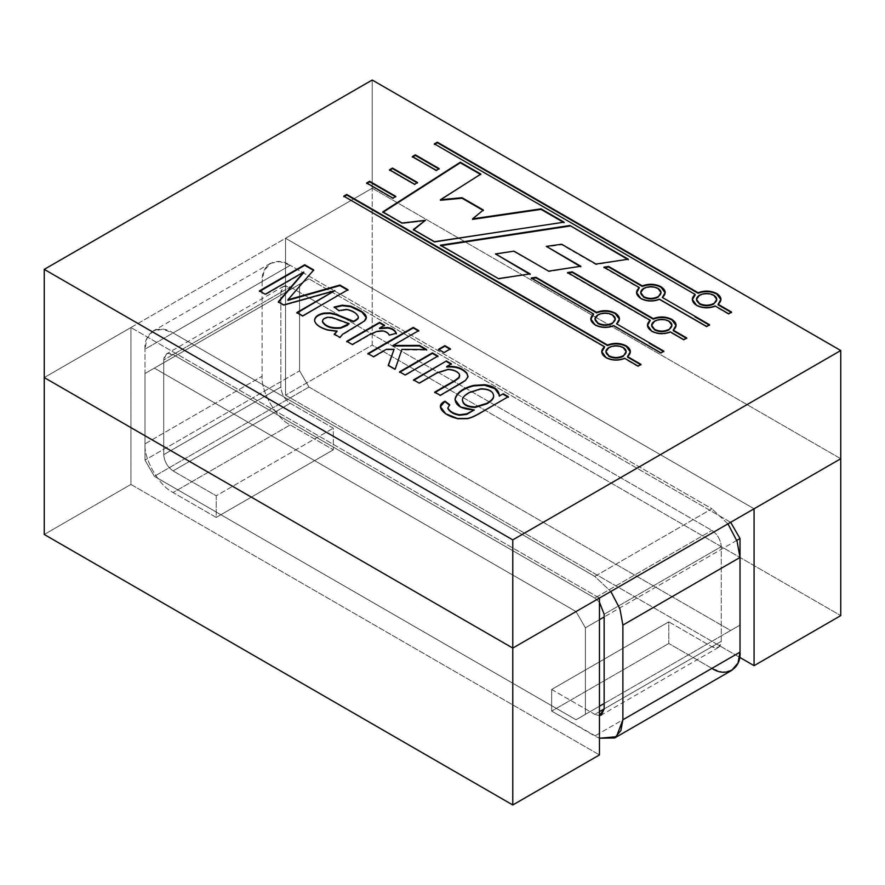 <?xml version="1.0" encoding="UTF-8"?>
<svg xmlns="http://www.w3.org/2000/svg" width="885" height="885" viewBox="0 0 885 885"><rect width="100%" height="100%" fill="white"/><g stroke="black" fill="none" stroke-linecap="round" stroke-linejoin="round"><path stroke-width="0.66" stroke-dasharray="4.42 3.32" d="M285.545 395.164L285.545 238.275L372.22 188.228L372.22 345.117L285.545 395.164L372.22 345.117L840.75 615.628L372.22 345.117L372.22 188.228L285.545 238.275L754.075 508.775L285.545 238.275L285.545 395.164L739.628 657.323L285.545 395.164M44.25 377.574L130.925 327.538L130.925 484.427L44.25 534.474L130.925 484.427L599.455 754.938L130.925 484.427L130.925 327.538L44.25 377.574L372.22 188.228L840.75 458.729L372.22 188.228L44.25 377.574M308.965 387.044L730.645 630.496L604.145 703.542L740.015 625.087L730.645 630.496L308.965 387.044L299.595 370.815L299.595 284.251L154.355 368.116L576.035 611.568L727.957 523.854L576.035 611.568L154.355 368.116L144.985 373.525L144.985 460.089L154.355 476.318L308.965 387.044L154.355 476.318L576.035 719.77L154.355 476.318L144.985 460.089L144.985 373.525L299.595 284.251L299.595 370.815L144.985 460.089L299.595 370.815L308.965 387.044M599.455 706.241L576.035 719.77L585.405 714.361L585.405 627.797L576.035 611.568L585.405 627.797L585.405 714.361L599.455 706.241L576.035 719.77L599.455 706.241M730.645 522.294L308.965 278.841L730.645 522.294M599.455 598.039L130.925 327.538L599.455 598.039M740.015 557.462L740.015 625.087L740.015 557.462M736.751 540.414L604.145 616.978L736.751 540.414M599.455 619.677L585.405 627.797L599.455 619.677M604.145 703.542L740.015 625.087L604.145 703.542M308.965 278.841L144.985 373.525L308.965 278.841M469.293 393.017C464.979 395.495 462.689 397.808 462.424 399.943L462.424 399.943C462.689 397.808 464.979 395.495 469.293 393.017L480.854 389.334L469.293 393.017M699.46 295.756L696.495 299.628L699.46 295.756C704.239 293.466 709.018 293.466 713.797 295.756C709.018 293.466 704.239 293.466 699.46 295.756M643.694 288.941L640.74 292.813L643.694 288.941C648.473 286.651 653.263 286.651 658.042 288.941C653.263 286.651 648.473 286.651 643.694 288.941M608.88 348.048L605.915 351.92L608.88 348.048C613.659 345.758 618.438 345.758 623.217 348.048C618.438 345.758 613.659 345.758 608.88 348.048M597.961 315.337L595.008 319.208L597.961 315.337C602.74 313.058 607.53 313.058 612.309 315.337C607.53 313.058 602.74 313.058 597.961 315.337M654.612 321.642L651.648 325.514L654.612 321.642C659.391 319.352 664.17 319.352 668.949 321.642C664.17 319.352 659.391 319.352 654.612 321.642M372.22 80.026L372.22 188.228L372.22 80.026M840.75 458.729L372.22 188.228L840.75 458.729M676.074 325.514L673.264 330.713L676.074 325.514M686.683 337.926L683.74 339.619M683.74 340.161L670.321 332.406C663.85 334.818 657.632 334.563 651.67 331.621L647.488 325.514L651.67 331.621C657.632 334.563 663.85 334.818 670.321 332.406L683.74 340.161L686.683 338.468M567.573 273.089L650.298 320.857L568.314 272.978M671.914 325.514L668.949 321.642L671.914 325.514M619.434 319.208L616.613 324.408L619.434 319.208M663.816 351.124L660.874 352.827M660.874 353.369L613.67 326.111C607.198 328.523 600.981 328.258 595.019 325.326L590.837 319.208L595.019 325.326C600.981 328.258 607.198 328.523 613.67 326.111L660.874 353.369L663.816 351.666M531.288 278.543L593.658 314.551L532.029 278.432M615.263 319.208L612.309 315.337L615.263 319.208M630.341 351.92L627.531 357.12L630.341 351.92M640.95 364.321L638.008 366.025M624.589 358.27L638.008 366.567L624.589 358.812C618.117 361.224 611.9 360.958 605.937 358.027L601.756 351.92M343.8 196.171L604.566 347.263L344.276 196.437M626.182 351.92L623.217 348.048L626.182 351.92M604.566 347.263C600.395 351.002 600.849 354.586 605.937 358.027C611.9 360.958 618.117 361.224 624.589 358.812M638.008 366.567L640.95 364.863M665.166 292.813L662.345 298.013L665.166 292.813M709.549 324.718L706.606 326.421M706.606 326.963L659.402 299.705C652.931 302.117 646.714 301.851 640.751 298.92L636.569 292.813L640.751 298.92C646.714 301.851 652.931 302.117 659.402 299.705L706.606 326.963L709.549 325.26M603.935 267.679L639.39 288.156L604.676 267.569M660.995 292.813L658.042 288.941L660.995 292.813M720.921 299.628L718.111 304.827L720.921 299.628M731.53 312.029L728.587 313.733M715.168 305.978L728.587 314.275L715.168 306.52C708.686 308.931 702.469 308.666 696.517 305.734L692.336 299.617M716.761 299.628L713.797 295.756L716.761 299.628M695.145 294.959C690.975 298.699 691.428 302.294 696.517 305.734C702.469 308.666 708.686 308.931 715.168 306.52M728.587 314.275L731.53 312.571M417.023 182.775L414.678 184.821L389.533 170.307L414.678 184.821L417.023 182.775M395.352 196.669L393.006 198.705L366.667 183.505L393.006 198.705L395.352 196.669M438.695 168.891L436.349 170.927L412.399 157.099L436.349 170.927L438.695 168.891M480.4 174.378L440.431 200.287L480.4 174.378M482.967 210.32L472.568 219.38L482.967 210.32M563.369 222.279L434.447 242.258L413.383 230.089L434.447 242.258L563.369 222.279M425.419 220.83L402.1 223.573L382.785 212.433L402.1 223.573L425.419 220.83M627.553 259.338L595.981 264.593L561.632 244.758L546.344 246.915L561.632 244.227L595.981 264.593L627.553 259.338M440.476 245.189L441.217 245.621L440.476 245.189M498.355 278.609L440.476 245.731L498.355 278.609M530.093 273.907L498.355 279.151L530.093 273.907M529.352 274.018L530.093 274.45L529.352 274.018M513.997 251.152L495.467 254.46L513.997 251.152M548.6 271.131L513.997 251.694L548.6 271.131M580.803 266.263L548.6 271.673L580.803 266.263M580.062 266.374L580.803 266.805L580.062 266.374M265.246 294.262L259.427 290.899L265.246 294.262M313.412 270.323L287.902 300.336L313.412 270.323M347.517 290.003L302.692 316.421L296.884 313.069L302.692 316.421L347.517 290.003M334.818 291.165L283.72 305.469L278.321 302.349L283.72 305.469L334.818 291.165M303.754 272.569L265.246 294.805L303.754 272.569M337.196 331.643L327.583 330.415C319.739 328.003 315.403 324.906 314.595 321.1L314.584 320.447L314.595 321.1C315.403 324.906 319.739 328.003 327.583 330.415L337.196 331.643M358.292 317.272C356.566 313.555 352.673 311.111 346.599 309.938L338.911 311.133L334.187 307.029L338.911 311.133L346.599 309.938C352.673 311.111 356.566 313.555 358.292 317.272L358.292 317.449M366.324 317.726L364.255 321.62L342.528 334.895L339.973 337.937L334.276 334.652L339.973 337.937L342.528 334.895L364.255 321.62L366.324 317.726M349.132 324.198L331.952 318.003L327.948 317.815C324.286 318.456 322.461 319.861 322.494 322.007C322.461 319.861 324.286 318.456 327.948 317.815L331.952 318.003L349.132 324.198M352.296 344.519L346.743 341.311L352.296 344.519M384.068 325.514L379.554 328.656L384.068 325.514M396.148 333.357L389.234 335.658C388.106 333.202 385.705 331.775 382.032 331.366L376.91 331.919L369.465 335.138L352.296 345.062L369.465 335.138L376.91 331.919L382.032 331.366C385.705 331.775 388.106 333.202 389.234 335.658L396.148 333.357M373.47 356.743L367.928 353.546L373.47 356.743M418.295 330.868L392.995 346.013L418.295 330.868M425.707 349.553L401.912 349.365L395.141 369.797L388.272 365.826L395.141 369.797L401.912 349.907L426.659 350.106L425.707 349.553M394.079 349.841L386.457 349.243L373.47 357.286L386.457 349.785L394.079 349.841M444.038 352.54L438.495 349.332L444.038 352.54M449.923 349.132L444.038 353.071L449.923 349.132M405.109 375.008L399.566 371.811L405.109 375.008M437.455 356.334L405.109 375.55L437.455 356.334M419.147 383.116L413.572 379.897L419.147 383.116M450.919 364.111L446.726 367.076L450.919 364.111M468.01 376.402L465.521 380.926L440.276 395.849L434.723 392.652L440.276 395.849L465.521 380.926L468.01 376.402M459.702 375.771L459.492 374.941C457.622 371.954 453.839 370.262 448.164 369.864L437.046 373.326L419.147 383.659L437.046 373.326L448.164 369.864C453.839 370.262 457.622 371.954 459.492 374.941L459.702 375.771M508.311 396.701L479.958 413.616C474.847 416.57 470.698 418.362 467.512 418.992L457.567 419.059L445.675 414.28L440.442 407L445.476 414.147L457.567 419.059L467.512 418.992C470.698 418.362 474.847 416.57 479.958 413.616L508.311 396.701M449.348 404.998L447.865 408.516L449.348 404.998M474.26 410.496L460.521 407.531L455.045 400.02L460.333 407.421L474.26 410.496M499.361 395.053L499.24 396.635L499.361 395.053M493.631 396.779C493.41 391.933 489.162 389.455 480.854 389.334C489.162 389.455 493.41 391.933 493.631 396.779M711.905 668.374L668.794 643.483L668.794 621.845L551.665 689.47L551.665 711.109L668.794 643.483L551.665 711.109L594.775 735.999L711.905 668.374L594.775 735.999L599.455 738.245L551.665 711.109L551.665 689.47L668.794 621.845L711.905 646.736C717.558 649.302 720.678 647.499 721.275 641.326L604.145 708.951L721.275 641.326L721.275 546.642L604.145 614.267L721.275 546.642C720.678 539.773 717.558 534.363 711.905 530.414L290.225 286.961C284.572 284.384 281.452 286.187 280.855 292.371L280.855 387.044C281.452 393.913 284.572 399.323 290.225 403.283L333.335 428.163L333.335 449.801L290.225 424.922C276.319 418.339 260.865 391.568 262.115 376.225L144.985 443.85C143.724 459.193 159.189 485.965 173.095 492.547L290.225 424.922L173.095 492.547L216.206 517.426L333.335 449.801L216.206 517.426L216.206 495.788L333.335 428.163L216.206 495.788L173.095 470.909L290.225 403.283L173.095 470.909C167.442 466.959 164.322 461.539 163.725 454.669L280.855 387.044L163.725 454.669L163.725 359.996L280.855 292.371L163.725 359.996C164.322 353.812 167.442 352.009 173.095 354.586L290.225 286.961L173.095 354.586L594.775 598.039L711.905 530.414L594.775 598.039L599.455 602.198L594.775 598.039L173.095 354.586L166.468 353.934L163.725 359.996L163.725 454.669C164.322 461.539 167.442 466.959 173.095 470.909L216.206 495.788L216.206 517.426L173.095 492.547C159.189 485.965 143.724 459.193 144.985 443.85L262.115 376.225L262.115 281.552C260.865 264.77 276.319 255.842 290.225 265.323L279.881 261.628L270.345 263.354L264.095 270.744L262.115 281.552L144.985 349.177L146.954 338.369L153.216 330.979L162.751 329.253L173.095 332.948L290.225 265.323L173.095 332.948L594.775 576.4L711.905 508.775L290.225 265.323L711.905 508.775L594.775 576.4L610.827 591.479L594.775 576.4L173.095 332.948C159.189 323.467 143.724 332.395 144.985 349.177L262.115 281.552L262.115 376.225C260.865 391.568 276.319 418.339 290.225 424.922L333.335 449.801L333.335 428.163L290.225 403.283C284.572 399.323 281.452 393.913 280.855 387.044L280.855 292.371L283.598 286.309L290.225 286.961L711.905 530.414C717.558 534.363 720.678 539.773 721.275 546.642L721.275 641.326L718.531 647.389L711.905 646.736L668.794 621.845L668.794 643.483L711.905 668.374L722.248 672.069L731.784 670.343M727.957 523.854L711.905 508.775L727.957 523.854M551.665 689.47L594.775 714.361L599.455 711.651L594.775 714.361L599.455 715.611L594.775 714.361L551.665 689.47M144.985 443.85L144.985 349.177L144.985 443.85M270.345 263.354L153.216 330.979M718.531 647.389L601.402 715.014M283.598 286.309L166.468 353.934"/><path stroke-width="1.33" d="M840.75 458.729L754.075 508.775L754.075 665.664L840.75 615.628L840.75 458.729L840.75 615.628L754.075 665.664L739.628 657.323L754.075 665.664L754.075 508.775L840.75 458.729L840.75 350.526L372.22 80.026L44.25 269.372L512.78 539.883L840.75 350.526L512.78 539.883L44.25 269.372L372.22 80.026L840.75 350.526L840.75 458.729L512.78 648.086L599.455 598.039L512.78 648.086L44.25 377.574L512.78 648.086L512.78 804.974L44.25 534.474L44.25 377.574L44.25 534.474L512.78 804.974L512.78 539.883L512.78 648.086L840.75 458.729M604.145 703.542L599.455 706.241L604.145 703.542M727.957 523.854L730.645 522.294L740.015 538.534L740.015 557.462L740.015 538.534L736.751 540.414L740.015 538.534L730.645 522.294L727.957 523.854L737.05 541.255L740.015 557.462L737.05 541.255L727.957 523.854M599.455 754.938L512.78 804.974L599.455 754.938L599.455 598.039L599.455 754.938M604.145 616.978L599.455 619.677L604.145 616.978M462.39 400.263L462.424 399.401C462.689 397.265 464.979 394.953 469.293 392.475L480.854 388.792C489.162 388.913 493.41 391.391 493.631 396.237C493.365 398.549 491.042 400.916 486.661 403.35L475.311 406.879C467.026 406.658 462.722 404.157 462.424 399.401C462.722 404.157 467.026 406.658 475.311 406.879L486.661 403.35C491.042 400.916 493.365 398.549 493.631 396.237C493.41 391.391 489.162 388.913 480.854 388.792L469.293 392.475C464.979 394.953 462.689 397.265 462.424 399.401M462.424 399.943C462.722 404.699 467.026 407.188 475.311 407.421L486.661 403.892C491.042 401.458 493.365 399.08 493.631 396.779L493.664 395.872L493.631 396.779C493.365 399.08 491.042 401.458 486.661 403.892L475.311 407.421C467.026 407.188 462.722 404.699 462.424 399.943M696.495 299.628L699.46 304.031C704.239 306.321 709.018 306.321 713.797 304.031L713.797 303.489C709.018 305.779 704.239 305.779 699.46 303.489L696.484 299.351L699.46 295.214C704.239 292.924 709.018 292.924 713.797 295.214L716.773 299.351L713.797 304.031C709.018 306.321 704.239 306.321 699.46 304.031L696.495 299.628M640.74 292.813L643.694 297.216C648.473 299.506 653.263 299.506 658.042 297.216L658.042 296.674C653.263 298.964 648.473 298.964 643.694 296.674L640.729 292.537L643.694 288.399C648.473 286.109 653.263 286.109 658.042 288.399L661.006 292.537L658.042 297.216C653.263 299.506 648.473 299.506 643.694 297.216L640.74 292.813M605.915 351.92L608.88 356.323C613.659 358.613 618.438 358.613 623.217 356.323L623.217 355.792C618.438 358.071 613.659 358.071 608.88 355.792L605.904 351.644L608.88 347.506C613.659 345.216 618.438 345.216 623.217 347.506L626.193 351.644L623.217 356.323C618.438 358.613 613.659 358.613 608.88 356.323L605.915 351.92M595.008 319.208L597.961 323.622C602.74 325.912 607.53 325.912 612.309 323.622L612.309 323.08C607.53 325.37 602.74 325.37 597.961 323.08L594.997 318.943L597.961 314.806C602.74 312.516 607.53 312.516 612.309 314.794L615.274 318.943L612.309 323.622C607.53 325.912 602.74 325.912 597.961 323.622L595.008 319.208M651.648 325.514L654.612 329.928C659.391 332.207 664.17 332.207 668.949 329.928L668.949 329.386C664.17 331.665 659.391 331.665 654.612 329.386L651.637 325.249L654.612 321.1C659.391 318.821 664.17 318.81 668.949 321.1L671.925 325.238L668.949 329.928C664.17 332.207 659.391 332.207 654.612 329.928L651.648 325.514M467.899 376.988L466.937 373.238C462.612 368.06 455.863 365.826 446.726 366.534L451.394 363.846L446.394 360.958L413.572 380.439L446.394 360.958L413.572 379.897L419.147 383.116L437.046 372.784L448.164 369.322C453.839 369.72 457.622 371.412 459.492 374.399L459.072 377.287L454.68 380.594L434.723 392.11L454.68 380.594L459.072 377.287L459.492 374.399C457.622 371.412 453.839 369.72 448.164 369.322L437.046 372.784L419.147 383.116L413.572 379.897L446.394 360.958L451.394 363.846L446.726 366.534C455.863 365.826 462.612 368.06 466.937 373.238L467.899 376.988L465.521 380.384L460.432 383.67L440.276 395.307L434.723 392.11L440.276 395.307L465.521 380.384L468.021 376.678M450.399 348.867L444.038 352.54L438.495 349.332L444.856 345.659L450.399 348.867L444.856 345.659L438.495 349.332L444.038 352.54L450.399 348.867M389.234 335.127C388.106 332.66 385.705 331.233 382.032 330.824L376.91 331.377L369.465 334.596L352.296 344.519L346.743 341.311L379.554 322.372L384.533 325.238L379.554 328.114L387.696 327.516C392.155 328.169 395.042 330.094 396.369 333.291L389.234 335.127L396.369 333.291C395.042 330.094 392.155 328.169 387.696 327.516L379.554 328.114L384.533 325.238L379.554 322.372L346.743 341.311L352.296 344.519L369.465 334.596L376.91 331.377L382.032 330.824C385.705 331.233 388.106 332.66 389.234 335.127M303.754 272.027L265.246 294.262L259.427 290.899L304.717 264.759L313.721 269.958L287.902 299.794L339.906 285.07L347.982 289.738L302.692 315.879L296.884 312.527L334.818 290.623L283.72 304.927L278.321 301.807L303.754 272.027L278.321 301.807L283.72 304.927L334.818 290.623L296.884 312.527L302.692 315.879L347.982 289.738L339.906 285.07L287.902 299.794L313.721 269.958L304.717 264.759L259.427 290.899L265.246 294.262L303.754 272.027M569.885 225.498L628.295 259.216L595.981 264.051L561.632 244.227L546.344 246.373L580.803 266.263L548.6 271.131L513.997 251.152L495.467 253.918L530.093 273.907L498.355 278.609L440.476 245.189L569.885 225.498L628.295 259.759L569.885 225.498L440.476 245.189L498.355 278.609L530.093 273.907L495.467 253.918L530.093 274.45L495.467 253.918L513.997 251.152L548.6 271.131L580.803 266.263L546.344 246.373L580.803 266.805L546.344 246.373L561.632 244.227L595.981 264.051L628.295 259.216L569.885 225.498M436.349 170.385L412.399 156.556L415.353 154.864L439.137 168.604L436.349 170.385L439.137 168.604L415.353 154.864L412.399 156.556L436.349 170.385M414.678 184.279L389.533 169.765L392.486 168.061L417.466 182.487L414.678 184.279L417.466 182.487L392.486 168.061L389.533 169.765L414.678 184.279M608.603 266.44L642.333 285.91C648.805 283.499 655.022 283.764 660.984 286.696C666.062 290.136 666.527 293.731 662.345 297.471L709.549 324.718L706.606 326.421L659.402 299.163C652.931 301.575 646.714 301.309 640.751 298.378C635.662 294.937 635.209 291.342 639.39 287.614L603.935 267.137L608.603 266.44L603.935 267.137L639.39 287.614L636.569 292.537L640.751 298.378C646.714 301.309 652.931 301.575 659.402 299.163L706.606 326.421L709.549 324.718L662.345 297.471L665.166 292.537L660.984 286.696C655.022 283.764 648.805 283.499 642.333 285.91L642.333 286.452C648.805 284.041 655.022 284.306 660.984 287.238L665.166 292.813L660.984 287.238C655.022 284.306 648.805 284.041 642.333 286.452L608.603 266.44M535.978 277.304L596.601 312.316C603.072 309.905 609.289 310.17 615.252 313.102C620.33 316.542 620.794 320.127 616.613 323.866L663.816 351.124L660.874 352.827L613.67 325.569C607.198 327.981 600.981 327.716 595.019 324.784C589.93 321.344 589.476 317.748 593.658 314.009L531.288 278.001L535.978 277.304L531.288 278.001L593.658 314.009L590.837 318.943L595.019 324.784C600.981 327.716 607.198 327.981 613.67 325.569L660.874 352.827L663.816 351.124L616.613 323.866L619.434 318.943L615.252 313.102C609.289 310.17 603.072 309.905 596.601 312.316L596.601 312.859C603.072 310.447 609.289 310.701 615.252 313.644L619.434 319.208L615.252 313.644C609.289 310.701 603.072 310.447 596.601 312.859L535.978 277.304M572.241 271.85L653.252 318.611C659.723 316.21 665.94 316.465 671.892 319.408C676.981 322.848 677.434 326.432 673.264 330.171L686.683 337.926L683.74 339.619L670.321 331.875C663.85 334.276 657.632 334.021 651.67 331.078C646.581 327.638 646.127 324.054 650.298 320.315L567.573 272.547L572.241 271.85L567.573 272.547L650.298 320.315L647.477 325.238L651.67 331.078C657.632 334.021 663.85 334.276 670.321 331.875L683.74 339.619L686.683 337.926L673.264 330.171L676.085 325.249L671.892 319.408C665.94 316.465 659.723 316.21 653.252 318.611L653.252 319.153C659.723 316.741 665.94 317.007 671.892 319.95L676.074 325.514L671.892 319.95C665.94 317.007 659.723 316.741 653.252 319.153L572.241 271.85M346.754 194.468L607.519 345.017C613.991 342.606 620.208 342.871 626.16 345.803C631.248 349.243 631.702 352.838 627.531 356.578L640.95 364.321L638.008 366.025L624.589 358.27C618.117 360.682 611.9 360.416 605.937 357.485C600.849 354.044 600.395 350.46 604.566 346.721L343.8 196.171L346.754 194.468L343.8 196.171L604.566 346.721L601.745 351.644L605.937 357.485C611.9 360.416 618.117 360.682 624.589 358.27L638.008 366.025L640.95 364.321L627.531 356.578L630.352 351.644L626.16 345.803C620.208 342.871 613.991 342.606 607.519 345.017L607.519 345.559C613.991 343.148 620.208 343.413 626.16 346.345L630.341 351.92L626.16 346.345C620.208 343.413 613.991 343.148 607.519 345.559L346.754 194.468M437.323 142.175L698.088 292.725C704.571 290.313 710.777 290.579 716.739 293.51C721.828 296.951 722.282 300.546 718.111 304.285L731.53 312.029L728.587 313.733L715.168 305.978C708.686 308.389 702.469 308.124 696.517 305.192C691.428 301.752 690.975 298.156 695.145 294.428L434.38 143.868L437.323 142.175L434.38 143.868L695.145 294.428L692.324 299.351L696.517 305.192C702.469 308.124 708.686 308.389 715.168 305.978L728.587 313.733L731.53 312.029L718.111 304.285L720.932 299.351L716.739 293.51C710.777 290.579 704.571 290.313 698.088 292.725L698.088 293.267C704.571 290.855 710.777 291.121 716.739 294.052L720.921 299.628L716.739 294.052C710.777 291.121 704.571 290.855 698.088 293.267L437.323 142.175M393.006 198.174L366.667 182.963L369.62 181.27L395.794 196.382L393.006 198.174L395.794 196.382L369.62 181.27L366.667 182.963L393.006 198.174M402.1 223.042L382.785 211.891L460.277 162.22L480.843 174.091L440.431 199.744L462.036 197.698L483.354 210.011L472.568 218.838L541.045 208.849L564.11 222.168L434.447 241.716L413.383 229.558L425.419 220.288L402.1 223.042L425.419 220.288L413.383 229.558L434.447 241.716L564.11 222.168L541.045 208.849L472.568 218.838L483.354 210.011L462.036 197.698L440.431 199.744L480.843 174.091L460.277 162.22L382.785 211.891L402.1 223.042M339.973 337.406L334.276 334.11L337.196 331.101L327.583 329.873C319.739 327.461 315.403 324.364 314.595 320.558C314.606 316.952 317.726 314.452 323.943 313.08L330.028 312.903L335.869 314.197L353.558 321.244C357.252 319.253 358.834 317.759 358.292 316.73C356.566 313.013 352.673 310.569 346.599 309.396L338.911 310.591L334.187 307.029L342.263 305.181L350.482 306.11C364.841 311.719 369.432 316.708 364.255 321.089L342.528 334.353L339.973 337.406L342.528 334.353L364.255 321.089L366.346 317.461L362.242 311.741L350.482 306.11L342.263 305.181L334.187 307.029L338.911 310.591L346.599 309.396C352.673 310.569 356.566 313.013 358.292 316.73L358.292 317.272C358.834 318.301 357.252 319.795 353.558 321.786L335.869 314.197L330.028 312.903L323.943 313.08C317.726 314.452 314.606 316.952 314.595 320.558C315.403 324.364 319.739 327.461 327.583 329.873L337.196 331.101L334.276 334.11L339.973 337.406M386.457 349.243L373.47 356.743L367.928 353.546L413.218 327.395L418.76 330.603L392.995 345.471L419.457 345.404L426.659 349.564L401.912 349.365L395.141 369.255L388.272 365.284L394.079 349.298L386.457 349.243L394.079 349.298L388.272 365.284L395.141 369.255L401.912 349.365L426.659 349.564L419.457 345.404L392.995 345.471L418.76 330.603L413.218 327.395L367.928 353.546L373.47 356.743L386.457 349.243M437.92 356.069L405.109 375.008L399.566 371.811L432.378 352.861L437.92 356.069L432.378 352.861L399.566 371.811L405.109 375.008L437.92 356.069M447.865 407.974L449.702 404.722L445.033 401.193L440.431 406.724L445.675 413.738L457.567 418.516L467.512 418.45C470.698 417.82 474.847 416.027 479.958 413.074L508.311 396.701L503.244 393.781L499.24 396.093L503.244 393.781L508.311 396.701L479.958 413.074C474.847 416.027 470.698 417.82 467.512 418.45L457.567 418.516C445.089 416.193 433.738 406.248 445.033 401.193L449.702 404.722L447.865 407.974C449.779 411.481 453.662 413.726 459.492 414.722L466.672 413.859L474.26 409.954C461.118 409.202 454.768 405.308 455.222 398.305C457.169 392.354 463.275 388.05 473.541 385.395L484.593 384.687C494.394 386.148 499.273 389.953 499.24 396.093L503.244 393.781L499.24 396.093L499.361 394.776L494.98 388.183L484.593 384.687L473.541 385.395C463.275 388.05 457.169 392.354 455.222 398.305L455.045 399.743L460.521 407L474.26 409.954L466.672 413.859L459.492 414.722C453.662 413.726 449.779 411.481 447.865 407.974L447.865 408.516C449.779 412.023 453.662 414.269 459.492 415.264L466.672 414.401L474.26 409.954L466.672 414.401L459.492 415.264C453.662 414.269 449.779 412.023 447.865 408.516L447.799 408.018M44.25 377.574L44.25 269.372L44.25 377.574L512.78 648.086L44.25 377.574M673.264 330.713L686.683 338.468L673.264 330.713M647.488 325.514L650.298 320.315L647.488 325.514M567.573 273.089L572.241 272.392L653.252 319.153L572.241 272.392L568.978 272.879M654.612 321.1C650.652 323.866 650.652 326.62 654.612 329.386C659.391 331.665 664.17 331.665 668.949 329.386C672.91 326.62 672.91 323.866 668.949 321.1C664.17 318.81 659.391 318.821 654.612 321.1M663.816 351.666L649.247 343.258M590.837 319.208L593.658 314.009L590.837 319.208M531.288 278.543L535.978 277.846L596.601 312.859L535.978 277.846L531.288 278.543M597.961 314.806C594.001 317.56 594.001 320.326 597.961 323.08C602.74 325.37 607.53 325.37 612.309 323.08C616.27 320.326 616.27 317.56 612.309 314.794C607.53 312.516 602.74 312.516 597.961 314.806M627.531 357.12L640.95 364.863L627.531 357.12M601.756 351.92L604.566 347.263M343.8 196.702L346.754 195.01L607.519 345.559L346.754 195.01M608.88 347.506C604.92 350.272 604.92 353.026 608.88 355.792C613.659 358.071 618.438 358.071 623.217 355.792C627.177 353.026 627.177 350.261 623.217 347.506C618.438 345.216 613.659 345.216 608.88 347.506M709.549 325.26L694.979 316.852M636.569 292.813L639.39 287.614L636.569 292.813M603.935 267.679L608.603 266.982L642.333 286.452L608.603 266.982L603.935 267.679M643.694 288.399C639.733 291.154 639.733 293.92 643.694 296.674C648.473 298.964 653.263 298.964 658.042 296.674C662.002 293.92 662.002 291.154 658.042 288.399C653.263 286.109 648.473 286.109 643.694 288.399M718.111 304.827L731.53 312.571L718.111 304.827M692.336 299.617L695.145 294.959M434.38 144.41L437.323 142.717L698.088 293.267L437.323 142.717M699.46 295.214C695.499 297.968 695.499 300.734 699.46 303.489C704.239 305.779 709.018 305.779 713.797 303.489C717.757 300.734 717.757 297.968 713.797 295.214C709.018 292.924 704.239 292.924 699.46 295.214M389.533 170.307L392.486 168.061L417.466 183.029L392.486 168.604L389.533 170.307M366.667 183.505L369.62 181.27L395.794 196.924L369.62 181.801L366.667 183.505M412.399 157.099L415.353 154.864L439.137 169.146L415.353 155.406L412.399 157.099M382.785 212.433L460.277 162.22L480.843 174.633L460.277 162.763L382.785 212.433M440.431 200.287L462.036 197.698L483.354 210.541L462.036 198.24L440.431 200.287M472.568 219.38L541.045 208.849L564.11 222.71L541.045 209.391L472.568 219.38M413.383 230.089L425.419 220.288L413.383 230.089M440.476 245.731L569.885 226.04L440.476 245.731M259.427 291.442L304.717 264.759L313.721 270.5L304.717 265.301L259.427 291.442M287.902 300.336L339.906 285.07L347.982 290.28L339.906 285.612L287.902 300.336M296.884 313.069L334.818 290.623L296.884 313.069M278.321 302.349L303.754 272.569L278.321 302.349M334.276 334.652L337.196 331.101L334.276 334.652M358.292 316.73C358.834 317.759 357.252 319.253 353.558 321.244L335.869 314.739L330.028 313.445L323.943 313.622C317.726 314.994 314.606 317.483 314.595 321.1C314.606 317.483 317.726 314.994 323.943 313.622L330.028 313.445L335.869 314.739L353.558 321.786C357.252 319.795 358.834 318.301 358.292 317.272M334.187 307.571L342.263 305.723L350.482 306.641L361.976 312.095L366.324 317.726L361.976 312.095L350.482 306.641L342.263 305.723L334.187 307.571M322.494 321.465C325.503 326.377 331.565 328.423 340.692 327.627L349.132 323.656L331.952 317.461L327.948 317.272C324.286 317.914 322.461 319.319 322.494 321.465C322.461 319.319 324.286 317.914 327.948 317.272L331.952 317.461L349.132 323.656L340.692 327.627C331.565 328.423 325.503 326.377 322.494 321.465L322.494 322.007C325.503 326.919 331.565 328.966 340.692 328.169L347.197 325.448L349.132 323.656L347.197 325.448L340.692 328.169C331.565 328.966 325.503 326.919 322.494 322.007L322.483 321.189L322.494 322.007M346.743 341.853L379.554 322.372L384.533 325.78L379.554 322.914L346.743 341.853M379.554 328.656L387.696 328.058C392.155 328.711 395.042 330.636 396.369 333.833C395.042 330.636 392.155 328.711 387.696 328.058L379.554 328.656M367.928 354.088L413.218 327.395L418.76 331.145L413.218 327.937L367.928 354.088M392.995 346.013L419.457 345.404L426.659 350.106L419.457 345.947L392.995 346.013M388.272 365.826L394.079 349.298L388.272 365.826M438.495 349.874L444.856 345.659L450.399 349.409L444.856 346.201L438.495 349.874M399.566 372.353L432.378 352.861L437.92 356.611L432.378 353.403L399.566 372.353M446.394 361.5L451.394 364.388L446.394 361.5M446.726 367.076C455.863 366.368 462.612 368.602 466.937 373.78L468.01 376.402L466.937 373.78C462.612 368.602 455.863 366.368 446.726 367.076M459.492 374.941L459.072 377.829L454.68 381.136L434.723 392.652L454.68 381.136L459.072 377.829L459.702 375.771M445.033 401.735L449.702 405.264L445.033 401.735M455.045 400.02L455.222 398.847C457.169 392.896 463.275 388.592 473.541 385.937L484.593 385.218L494.826 388.626L499.361 395.053L494.826 388.626L484.593 385.218L473.541 385.937C463.275 388.592 457.169 392.896 455.222 398.847L455.045 400.02M503.244 394.323L508.311 397.243L503.244 394.323M610.827 591.479L619.92 608.88L622.885 625.087L740.015 557.462L622.885 625.087L622.885 719.77L740.015 652.145L740.015 557.462L740.015 652.145L622.885 719.77L620.905 730.579L614.655 737.968L599.455 738.245L616.447 736.718L622.885 719.77L622.885 625.087L619.92 608.88L610.827 591.479M614.655 737.968L731.784 670.343L738.046 662.953L740.015 652.145C741.276 668.927 725.811 677.855 711.905 668.374M599.455 711.651L604.145 708.951L599.455 711.651M599.455 715.611L601.402 715.014L604.145 708.951L604.145 614.267L599.455 602.198L604.145 614.267L604.145 708.951L599.455 715.611"/></g></svg>

